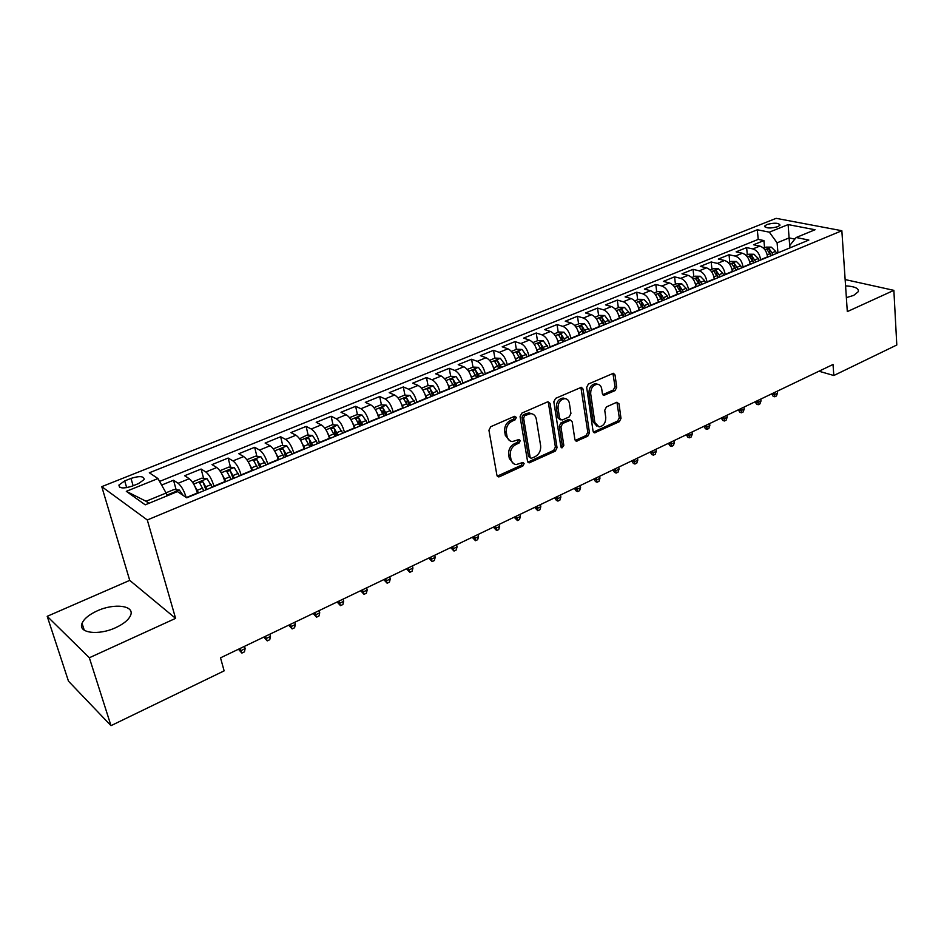 <?xml version="1.0" encoding="UTF-8"?>
<svg xmlns="http://www.w3.org/2000/svg" width="944" height="944" viewBox="0 0 944 944"><rect width="100%" height="100%" fill="white"/><g stroke="black" fill="none" stroke-linecap="round" stroke-linejoin="round"><path stroke-width="1.42" d="M516.356 417.413L514.504 416.328L490.75 426.7L488.933 430.228L496.922 475.257L498.585 476.897L499.577 476.708L522.893 465.994L524.132 463.575L522.976 462.43L516.274 464.554C513.43 464.247 511.66 462.477 510.964 459.256L510.326 455.539C509.925 450.536 511.813 446.831 516.002 444.435L519.023 443.078L520.262 440.659L519.082 439.467L512.474 441.556C509.524 441.261 507.695 439.444 506.975 436.116L506.326 432.352C505.925 427.29 507.837 423.561 512.061 421.177L515.105 419.844L516.356 417.413M846.367 297.631L853.73 295.378L858.391 291.59C858.839 288.262 854.568 286.362 845.564 285.867M97.279 610.839C89.149 614.556 84.075 618.709 82.057 623.311C77.585 633.011 98.447 635.819 115.77 627.63C123.77 623.878 128.714 619.771 130.614 615.311C134.909 605.541 114.354 602.933 97.279 610.839M766.906 224.519L764.711 226.064C766.068 228.401 770.457 228.59 777.868 226.654L780.039 225.12C778.658 222.796 774.281 222.595 766.906 224.519M615.04 390.604L616.727 387.276L615.04 374.98L613.411 373.269L588.383 384.043L586.661 387.418L593.068 431.207L594.626 432.836L619.323 421.697L620.999 418.404L619.004 403.808L616.656 402.321L606.426 406.923L604.738 410.251L605.765 417.531C605.741 422.983 603.511 426.11 599.051 426.9L594.85 422.499L590.673 393.695C590.661 388.244 592.867 385.093 597.316 384.267C599.711 384.468 601.175 385.99 601.706 388.822L602.378 393.648L603.995 395.335L615.04 390.604L613.329 390.002L615.016 386.674L612.916 373.34M847.311 311.614L893.862 290.351L896.8 344.997L833.823 375.511L833.021 364.478L220.518 657.826L224.129 670.865L110.991 725.665L89.338 657.756L175.596 618.367L147.299 519.967L841.847 230.725L847.311 311.614M550.081 403.442L547.532 401.884L521.843 413.118L520.061 416.587L527.531 461.227L529.171 462.879L555.332 451.09L557.054 447.704L550.081 403.442L547.968 401.755M555.579 398.368L581.339 387.3L583.014 389.011L589.469 432.848L587.77 436.199L576.477 441.167L574.884 439.526L572.194 421.815L570.565 420.139L562.671 423.49L560.937 426.889L563.816 445.379L561.987 447.881L560.866 446.736L553.833 401.802L555.579 398.368M764.557 247.765L763.92 240.567L753.572 244.767L759.826 246.089L752.864 248.921C757.1 250.384 759.696 253.971 760.628 259.694L760.663 260.013M747.306 254.821L746.621 247.588L736.108 251.859L742.338 253.216L735.27 256.107C739.482 257.594 742.078 261.217 743.046 266.975L743.081 267.294M729.771 262.007L729.039 254.727L718.36 259.057L724.567 260.473L717.369 263.4C721.57 264.922 724.178 268.58 725.169 274.385L725.204 274.704M711.953 269.3L711.186 261.972L700.33 266.385L706.49 267.836L699.185 270.822C703.363 272.379 705.97 276.073 707.009 281.902L707.044 282.232M693.84 276.71L693.026 269.347L681.993 273.831L688.117 275.329L680.683 278.362C684.848 279.955 687.468 283.684 688.53 289.56L688.565 289.891M675.432 284.25L674.571 276.84L663.349 281.395L669.438 282.94L661.886 286.02C666.027 287.66 668.647 291.425 669.744 297.336L669.78 297.667M656.705 291.92L655.797 284.463L644.386 289.088L650.44 290.693L642.758 293.82C646.876 295.496 649.507 299.295 650.64 305.254L650.687 305.585M637.672 299.708L636.716 292.203L625.105 296.912L631.123 298.564L623.3 301.75C627.394 303.461 630.037 307.307 631.206 313.302L631.253 313.632M618.32 307.638L617.305 300.086L605.505 304.877L611.476 306.576L603.511 309.821C607.582 311.567 610.225 315.461 611.441 321.491L611.488 321.821M598.626 315.697L597.564 308.098L585.551 312.971L591.475 314.73L583.38 318.034C587.428 319.815 590.071 323.745 591.322 329.822L591.369 330.152M578.589 323.898L577.48 316.252L565.255 321.208L571.132 323.025L562.895 326.388C566.907 328.217 569.562 332.182 570.849 338.294L570.908 338.636M558.211 332.241L557.043 324.547L544.605 329.598L550.435 331.462L542.045 334.884C546.033 336.76 548.688 340.772 550.022 346.932L550.069 347.274M537.466 340.737L536.239 332.996L523.59 338.129L529.36 340.052L520.828 343.533C524.781 345.457 527.436 349.516 528.817 355.711L528.864 356.053M516.356 349.374L515.07 341.586L502.184 346.814L507.907 348.808L499.223 352.348C503.14 354.307 505.807 358.413 507.223 364.655L507.282 364.998M494.868 358.177L493.523 350.33L480.402 355.652L486.066 357.705L477.216 361.316C481.098 363.322 483.776 367.476 485.24 373.765L485.299 374.107M472.991 367.133L471.587 359.239L458.229 364.655L463.823 366.779L454.819 370.449C458.666 372.514 461.333 376.703 462.843 383.028L462.914 383.382M461.297 384.055L455.999 376.538L450.677 376.267L449.238 368.302L435.644 373.824L441.178 376.019L431.998 379.759C435.798 381.86 438.488 386.108 440.046 392.48L440.105 392.834M429.319 392.208L429.19 391.524M428.045 385.624L426.487 377.541L412.634 383.17L418.098 385.423L408.752 389.235C412.516 391.394 415.195 395.689 416.8 402.109L416.87 402.463M406.522 402.935L406.156 401.129M404.952 395.147L403.312 386.946L389.199 392.68L394.592 395.005L385.058 398.887C388.786 401.106 391.477 405.448 393.129 411.914L393.2 412.268M383.417 414.404L382.698 410.959M381.435 404.858L379.7 396.539L365.316 402.368L370.626 404.775L360.927 408.728C364.596 411.006 367.287 415.395 368.998 421.909L369.08 422.263M359.9 426.063L358.814 421.036M357.457 414.746L355.64 406.298L340.985 412.257L346.212 414.735L336.312 418.77C339.946 421.095 342.637 425.532 344.407 432.092L344.489 432.458M335.568 436.152L334.518 431.432M333.043 424.835L331.12 416.257L316.181 422.322L321.326 424.883L311.237 428.989C314.812 431.373 317.503 435.868 319.332 442.476L319.414 442.842M310.765 446.429L309.821 442.37M308.145 435.125L306.127 426.405L290.894 432.588L295.944 435.219L285.654 439.42C289.183 441.863 291.885 446.406 293.761 453.073L293.844 453.439M285.477 456.908L284.817 454.135M282.763 445.615L280.639 436.753L265.111 443.055L270.067 445.78L259.576 450.052C263.034 452.554 265.736 457.167 267.683 463.87L267.777 464.236M259.694 467.587L259.529 466.902M256.898 456.306L254.656 447.303L238.808 453.722L243.67 456.542L232.967 460.908C236.378 463.469 239.08 468.13 241.086 474.891L241.18 475.257M230.501 467.221L228.141 458.052L211.987 464.613L216.742 467.516L205.827 471.976C209.167 474.608 211.869 479.328 213.934 486.125L214.04 486.502M203.597 478.36L201.107 469.038L184.623 475.729L189.272 478.714C192.576 481.393 195.278 486.148 197.39 492.98L197.485 493.358M759.826 246.089C764.074 247.529 766.658 251.104 767.578 256.815L767.614 257.134M742.338 253.216C746.562 254.703 749.158 258.314 750.114 264.049L750.15 264.367M724.567 260.473C728.768 261.984 731.364 265.63 732.355 271.4L732.391 271.73M706.49 267.836C710.679 269.382 713.286 273.064 714.313 278.881L714.337 279.2M688.117 275.329C692.294 276.911 694.902 280.628 695.952 286.48L695.988 286.811M669.438 282.94C673.591 284.557 676.211 288.309 677.296 294.209L677.332 294.54M650.44 290.693C654.57 292.345 657.201 296.133 658.322 302.068L658.357 302.399M631.123 298.564C635.229 300.263 637.861 304.086 639.017 310.069L639.064 310.399M611.476 306.576C615.547 308.31 618.19 312.181 619.382 318.199L619.429 318.529M591.475 314.73C595.534 316.5 598.177 320.417 599.416 326.471L599.464 326.813M571.132 323.025C575.156 324.842 577.811 328.795 579.085 334.884L579.132 335.226M550.435 331.462C554.423 333.326 557.078 337.315 558.4 343.463L558.447 343.793M529.36 340.052C533.325 341.952 535.98 346 537.337 352.183L537.396 352.525M507.907 348.808C511.837 350.743 514.504 354.838 515.908 361.056L515.967 361.399M486.066 357.705C489.96 359.699 492.638 363.829 494.078 370.095L494.137 370.449M463.823 366.779C467.681 368.821 470.36 372.986 471.858 379.299L471.917 379.653M441.178 376.019C444.99 378.096 447.68 382.32 449.214 388.68L449.285 389.034M418.098 385.423C421.885 387.559 424.564 391.831 426.157 398.238L426.216 398.592M394.592 395.005C398.333 397.2 401.011 401.519 402.651 407.961L402.722 408.327M370.626 404.775C374.32 407.017 377.022 411.395 378.709 417.885L378.78 418.239M346.212 414.735C349.858 417.036 352.56 421.449 354.295 427.998L354.378 428.352M321.326 424.883C324.925 427.231 327.615 431.715 329.421 438.299L329.503 438.665M295.944 435.219C299.496 437.638 302.186 442.17 304.051 448.801L304.133 449.179M270.067 445.78C273.559 448.258 276.262 452.837 278.173 459.527L278.268 459.893M243.67 456.542C247.104 459.079 249.806 463.716 251.788 470.454L251.883 470.82M216.742 467.516C220.117 470.124 222.819 474.82 224.861 481.605L224.955 481.983M132.172 486.136L138.508 483.588L144.172 479.54C144.031 476.118 139.641 475.741 131.004 478.396L124.714 480.909L118.944 485.015C119.05 488.449 123.463 488.827 132.172 486.136M147.299 519.967L101.763 486.644L776.157 218.335L841.847 230.725M763.92 240.567L758.209 239.387L757.324 229.77L149.329 472.779L157.978 478.561L166.109 493.028L166.923 495.919M757.324 229.77L769.336 232.165L788.134 224.589L815.073 229.746L796.158 237.51L808.855 240.047L186.747 497.807L177.46 491.588L145.223 504.828L126.307 491.328L157.978 478.561M176.139 489.735L173.519 480.236L178.121 483.269C181.354 485.924 184.045 490.644 186.192 497.441M201.107 469.038L205.827 471.976M228.141 458.052L232.967 460.908M254.656 447.303L259.576 450.052M280.639 436.753L285.654 439.42M306.127 426.405L311.237 428.989M331.12 416.257L336.312 418.77M355.64 406.298L360.927 408.728M379.7 396.539L385.058 398.887M403.312 386.946L408.752 389.235M426.487 377.541L431.998 379.759M449.238 368.302L454.819 370.449M471.587 359.239L477.216 361.316M493.523 350.33L499.223 352.348M515.07 341.586L520.828 343.533M536.239 332.996L542.045 334.884M557.043 324.547L562.895 326.388M577.48 316.252L583.38 318.034M597.564 308.098L603.511 309.821M617.305 300.086L623.3 301.75M636.716 292.203L642.758 293.82M655.797 284.463L661.886 286.02M674.571 276.84L680.683 278.362M693.026 269.347L699.185 270.822M711.186 261.972L717.369 263.4M729.039 254.727L735.27 256.107M746.621 247.588L752.864 248.921M758.209 239.387L159.583 481.416M173.519 480.236L161.625 485.063M789.904 247.894L789.078 237.923L777.101 242.832L777.962 252.85M166.109 493.028L146.037 501.252L148.94 503.305M175.596 618.367L129.729 580.371L47.2 616.314L89.338 657.756M47.2 616.314L68.475 681.167L110.991 725.665M893.862 290.351L845.14 279.566M129.729 580.371L101.763 486.644M818.955 371.216L833.823 375.511M794.883 239.092L789.078 237.923L788.134 224.589M789.975 247.871L789.774 245.44L796.158 237.51M777.101 242.832L769.336 232.165M146.037 501.252L126.307 491.328M514.692 416.741L513.453 419.171L510.409 420.505C506.185 422.877 504.273 426.605 504.686 431.668L506.326 432.352M509.772 440.695L505.335 435.42L504.686 431.668M513.607 463.657L509.323 458.524L508.686 454.819C508.285 449.828 510.173 446.123 514.362 443.727L517.383 442.382L518.622 439.951M497.264 476.142L521.253 465.262L522.492 462.855M527.885 462.135L553.668 450.394L555.391 447.008L548.405 402.805M524.852 415.572L523.601 418.003L530.115 457.156L531.26 458.3L535.036 456.743C539.13 454.359 540.995 450.701 540.641 445.769L536.298 419.101C535.602 415.726 533.761 413.897 530.799 413.614L524.852 415.572L523.188 414.912L521.949 417.331L523.601 418.003M530.528 457.982L528.463 456.436L521.949 417.331M531.732 413.732L529.136 412.953L526.363 413.519L528.026 414.18M523.188 414.912L526.363 413.519M575.226 440.447L586.082 435.526L587.782 432.187L580.89 387.347M570.141 420.186L568.04 419.655L560.996 422.818L559.261 426.216L562.14 444.695L563.816 445.379M560.948 447.055L562.14 444.695M569.374 403.23C568.819 400.398 567.32 398.875 564.878 398.651C560.276 399.489 557.987 402.687 558.034 408.245L559.639 418.546L562.14 420.056L569.208 416.894L570.931 413.496L569.374 403.23M565.385 398.698L563.19 398.026C558.588 398.864 556.311 402.05 556.346 407.596L558.034 408.245M560.299 419.844L557.963 417.885L556.346 407.596M602.768 394.663L613.329 390.002M597.694 384.291L595.605 383.665C591.168 384.491 588.95 387.63 588.973 393.082L590.673 393.695M596.95 426.204L593.162 421.85L588.973 393.082M593.398 432.128L617.624 421.059L619.299 417.767L616.928 402.215M165.991 492.815L174.038 489.523L179.372 490.066L183.136 495.399M174.392 492.851L171.537 494.019M194.358 485.322L198.535 492.933M193.343 483.529L193.485 481.558L201.733 478.183L207.066 478.702L212.317 487.222M207.09 489.381L202.913 481.794L199.408 482.49L203.786 490.75M202.913 481.794L205.934 489.865M238.513 649.212L240.531 650.829L245.133 648.611L244.531 646.333M245.133 648.611L244.449 651.856L241.888 653.083L239.906 648.54M241.888 653.083L238.431 649.248M222.064 474.36L225.958 481.57M220.743 472.024L220.79 470.383L228.873 467.079L234.206 467.563L239.457 475.965M234.348 478.089L230.171 470.596L226.725 471.268L231.103 479.434M230.171 470.596L233.144 478.584M263.895 637.058L265.948 638.628L270.468 636.457L269.89 634.191M270.468 636.457L269.76 639.69L267.246 640.893L265.358 636.35M267.246 640.893L263.801 637.094M249.204 463.61L252.839 470.431M247.564 460.731L247.54 459.433L255.47 456.188L260.804 456.648L266.078 464.944M261.063 467.02L256.898 459.622L253.499 460.259L257.877 468.342M256.898 459.622L259.812 467.54M288.805 625.129L290.894 626.663L295.33 624.527L294.764 622.273M295.33 624.527L294.587 627.736L292.133 628.928L290.315 624.397M292.133 628.928L288.699 625.176M275.813 453.073L279.176 459.516M273.831 449.639L273.772 448.695L281.548 445.509L286.882 445.946L292.156 454.135M287.247 456.176L283.082 448.848L279.743 449.474L284.132 457.462M283.082 448.848L285.949 456.707M313.243 613.423L315.367 614.91L319.721 612.821L319.178 610.579M319.721 612.821L318.966 616.019L316.547 617.175L314.824 612.668M316.547 617.175L313.137 613.47M301.891 442.748L305.006 448.813M299.555 438.748L307.119 435.042L312.452 435.455L317.739 443.538M312.912 445.533L308.771 438.299L305.467 438.889L309.856 446.795M308.771 438.299L311.579 446.087M337.232 601.93L339.392 603.381L343.663 601.328L343.144 599.098M343.663 601.328L342.884 604.514L340.513 605.647L338.861 601.151M340.513 605.647L337.114 601.989M327.45 432.612L330.341 438.311M324.748 428.045L332.194 424.776L337.539 425.154L342.825 433.143M338.094 435.101L333.952 427.951L330.707 428.517L335.096 436.34M333.952 427.951L336.713 435.68M360.785 590.649L362.968 592.065L367.169 590.047L366.673 587.829M367.169 590.047L366.366 593.21L364.042 594.331L362.472 589.847M364.042 594.331L360.655 590.708M352.513 422.676L355.18 428.021M349.54 417.673L356.797 414.699L362.13 415.065L367.428 422.947M362.791 424.871L358.649 417.803L355.451 418.345L359.853 426.086M358.649 417.803L361.363 425.461M383.901 579.581L386.131 580.949L390.25 578.979L389.778 576.772M390.25 578.979L389.435 582.118L387.146 583.227L385.648 578.743M387.146 583.227L383.771 579.64M377.104 412.917L379.547 417.921M373.989 407.666L380.928 404.823L386.261 405.165L391.559 412.953M387.005 414.829L382.886 407.843L379.736 408.374L384.125 416.033M382.886 407.843L385.553 415.443M406.616 568.701L408.87 570.034L412.917 568.099L412.457 565.904M412.917 568.099L412.08 571.226L409.838 572.312L408.41 567.84M409.838 572.312L406.475 568.772M401.212 403.348L403.454 408.02M397.979 397.837L404.61 395.123L409.944 395.442L415.242 403.135M410.782 404.988L406.663 398.073L403.56 398.58L407.95 406.156M406.663 398.073L409.283 405.601M428.918 558.022L431.196 559.32L435.184 557.408L434.736 555.225M435.184 557.408L434.323 560.524L432.116 561.586L430.759 557.137M432.116 561.586L428.777 558.093M424.859 393.943L426.924 398.297M421.52 388.208L427.856 385.612L433.19 385.907L438.488 393.506M434.11 395.324L430.004 388.48L426.936 388.975L431.325 396.468M430.004 388.48L432.576 395.961M450.831 547.52L453.144 548.794L457.049 546.918L456.625 544.747M457.049 546.918L456.176 550.022L454.005 551.06L452.719 546.623M454.005 551.06L450.677 547.591M448.07 384.715L449.946 388.751M450.677 376.267L444.612 378.745M457.002 385.836L452.908 379.075L449.875 379.547L454.276 386.969M452.908 379.075L455.433 386.485M472.366 537.207L474.69 538.446L478.537 536.605L478.136 534.446M478.537 536.605L477.64 539.697L475.516 540.711L474.289 536.286M475.516 540.711L472.201 537.289M470.844 375.653L472.555 379.394M467.292 369.47L473.086 367.098L478.396 367.346L483.706 374.768M479.481 376.526L475.398 369.836L472.413 370.284L476.803 377.635M475.398 369.836L477.876 377.187M493.523 527.082L495.871 528.286L499.647 526.469L499.27 524.321M499.647 526.469L498.739 529.549L496.65 530.552L495.482 526.138M496.65 530.552L493.346 527.153M493.193 366.744L494.75 370.19M489.558 360.348L495.081 358.083L500.391 358.319L505.689 365.658M501.547 367.381L497.476 360.761L494.526 361.198L498.916 368.467M497.476 360.761L499.919 368.054M514.315 517.123L516.687 518.291L520.404 516.51L520.038 514.386M520.404 516.51L519.483 519.566L517.418 520.557L516.321 516.156M517.418 520.557L514.138 517.206M515.129 358L516.545 361.163M511.424 351.404L516.698 349.245L521.997 349.457L527.295 356.714M523.224 358.401L519.165 351.852L516.25 352.265L520.64 359.463M519.165 351.852L521.56 359.086M534.752 507.329L537.148 508.474L540.794 506.727L540.452 504.603M540.794 506.727L539.862 509.76L537.844 510.739L536.794 506.35M537.844 510.739L534.575 507.412M536.676 349.398L537.95 352.289M532.9 342.613L537.915 340.548L543.213 340.749L548.511 347.923M544.511 349.575L540.464 343.097L537.584 343.498L541.974 350.625M540.464 343.097L542.812 350.271M554.848 497.712L557.267 498.821L560.854 497.099L560.512 494.986M560.854 497.099L559.898 500.131L557.916 501.087L556.925 496.709M557.916 501.087L556.37 500.367L554.659 497.795M557.821 340.949L558.978 343.581M553.986 333.975L558.765 332.017L564.064 332.194L569.35 339.285M565.421 340.914L561.385 334.495L558.541 334.884L562.931 341.94M561.385 334.495L561.916 338.046L563.698 341.622M574.601 488.249L577.044 489.334L580.572 487.635L580.253 485.535M580.572 487.635L579.604 490.644L577.657 491.588L576.725 487.234M577.657 491.588L576.1 490.892L574.412 488.331M578.601 332.654L579.628 335.026M574.707 325.491L579.262 323.627L584.537 323.792L589.823 330.801M585.964 332.394L581.941 326.046L579.132 326.423L583.522 333.409M581.941 326.046L582.448 329.574L584.218 333.126M594.036 478.938L596.49 480L599.959 478.337L599.652 476.248M599.959 478.337L598.98 481.322L597.056 482.254L596.183 477.912M597.056 482.254L595.499 481.582L593.835 479.033M599.003 324.488L599.936 326.612M595.074 317.149L599.393 315.379L604.667 315.532L609.954 322.459M606.154 324.028L602.142 317.75L599.369 318.116L603.747 325.031M602.142 317.75L602.626 321.255L604.384 324.76M613.14 469.782L615.618 470.82L619.028 469.18L618.733 467.103M619.028 469.18L618.037 472.165L616.149 473.074L615.323 468.743M616.149 473.074L614.568 472.413L612.939 469.888M619.052 316.429L619.878 318.34M615.075 308.959L619.193 307.284L624.444 307.414L628.751 312.027L629.731 314.269M625.99 315.815L621.99 309.597L619.252 309.939L623.63 316.795M621.99 309.597L622.462 313.066L624.208 316.559M631.937 460.79L634.427 461.793L637.79 460.176L637.507 458.111M637.79 460.176L636.787 463.138L634.923 464.035L634.156 459.728M634.923 464.035L633.341 463.398L631.725 460.884M638.734 308.487L639.489 310.222M634.746 300.912L638.651 299.307L643.891 299.425L648.209 303.992L649.165 306.21M645.495 307.732L641.507 301.573L638.805 301.915L643.171 308.688M641.507 301.573L641.955 305.03L643.69 308.476M650.428 451.928L652.941 452.908L656.245 451.326L655.974 449.273M656.245 451.326L655.23 454.276L653.401 455.15L652.67 450.854M653.401 455.15L651.797 454.524L650.215 452.034M658.086 300.664L658.759 302.233M654.086 292.994L657.779 291.484L663.018 291.578L667.325 296.086L668.281 298.292M664.67 299.791L660.694 293.69L658.027 294.021L662.393 300.735M660.694 293.69L661.119 297.124L662.841 300.546M668.623 443.208L671.149 444.164L674.394 442.606L674.146 440.565M674.394 442.606L673.379 445.544L671.573 446.406L670.901 442.122M671.573 446.406L669.969 445.804L668.411 443.314M677.096 292.947L677.709 294.386M673.096 285.206L676.588 283.778L681.816 283.861L686.123 288.321L687.067 290.504M683.527 291.979L679.562 285.938L676.919 286.256L681.285 292.9M679.562 285.938L679.963 289.348L681.674 292.746M686.524 434.641L689.073 435.573L692.271 434.039L692.035 432.01M692.271 434.039L691.232 436.954L689.462 437.804L688.837 433.532M689.462 437.804L687.846 437.214L686.312 434.747M695.787 285.359L696.353 286.657M691.787 277.56L695.091 276.203L700.306 276.273L704.613 280.687L705.557 282.846M702.065 284.297L698.112 278.315L695.504 278.622L699.858 285.206M698.112 278.315L698.489 281.713L700.188 285.064M704.153 426.204L706.702 427.101L709.853 425.591L709.628 423.573M709.853 425.591L708.814 428.505L707.068 429.343L706.478 425.083M707.068 429.343L705.439 428.765L703.929 426.31M714.171 277.878L714.679 279.07M710.159 270.031L713.286 268.757L718.49 268.816L722.797 273.17L723.729 275.318M720.296 276.734L716.366 270.81L713.77 271.117L718.124 277.642M716.366 270.81L716.72 274.185L718.408 277.524M721.499 417.897L724.06 418.77L727.163 417.295L726.951 415.277M727.163 417.295L726.113 420.174L724.39 421L723.847 416.764M724.39 421L722.762 420.446L721.263 418.003M732.237 270.515L732.709 271.601M728.249 262.633L731.187 261.429L736.379 261.476L740.686 265.771L741.606 267.907M738.232 269.3L734.314 263.435L731.753 263.73L736.096 270.196M734.314 263.435L734.644 266.798L736.32 270.102M738.574 409.708L741.146 410.569L744.202 409.118L744.002 407.112M744.202 409.118L743.14 411.985L741.453 412.799L740.946 408.575M741.453 412.799L739.813 412.245L738.338 409.826M750.02 263.27L750.445 264.249M746.031 255.352L748.793 254.219L753.973 254.255L758.292 258.503L759.2 260.615M755.884 261.995L751.967 256.178L749.442 256.461L753.772 262.869M751.967 256.178L752.285 259.517L753.949 262.798M755.377 401.66L757.973 402.498L760.97 401.058L760.781 399.076M760.97 401.058L759.908 403.926L758.244 404.728L757.784 400.516M758.244 404.728L756.592 404.185L755.141 401.778M767.507 256.119L767.885 257.016M763.531 248.189L766.127 247.127L771.295 247.139L775.602 251.352L776.511 253.452M773.242 254.797L769.348 249.039L766.835 249.31L771.177 255.659M769.655 252.378L771.295 255.6M771.932 393.731L774.54 394.557L777.49 393.129L777.313 391.158M777.49 393.129L776.416 395.984L774.776 396.775L774.363 392.574M774.776 396.775L773.124 396.244L771.696 393.849M767.578 256.815L760.628 259.694M750.114 264.049L743.046 266.975M732.355 271.4L725.169 274.385M714.313 278.881L707.009 281.902M695.952 286.48L688.53 289.56M677.296 294.209L669.744 297.336M658.322 302.068L650.64 305.254M639.017 310.069L631.206 313.302M619.382 318.199L611.441 321.491M599.416 326.471L591.322 329.822M579.085 334.884L570.849 338.294M558.4 343.463L550.022 346.932M537.337 352.183L528.817 355.711M515.908 361.056L507.223 364.655M494.078 370.095L485.24 373.765M471.858 379.299L462.843 383.028M449.214 388.68L440.046 392.48M426.157 398.238L416.8 402.109M402.651 407.961L393.129 411.914M378.709 417.885L368.998 421.909M354.295 427.998L344.407 432.092M329.421 438.299L319.332 442.476M304.051 448.801L293.761 453.073M278.173 459.527L267.683 463.87M251.788 470.454L241.086 474.891M224.861 481.605L213.934 486.125M197.39 492.98L186.369 497.547M189.272 478.714L178.121 483.269M126.685 487.67L124.714 480.909M133.128 485.759L131.004 478.396M510.409 420.505L512.061 421.177M505.335 435.42L506.975 436.116M517.383 442.382L519.023 443.078M514.362 443.727L516.002 444.435M508.686 454.819L510.326 455.539M509.323 458.524L510.964 459.256M521.253 465.262L522.893 465.994M497.948 475.953L499.577 476.708M513.453 419.171L515.105 419.844M555.391 447.008L557.054 447.704M553.668 450.394L555.332 451.09M528.451 461.958L530.103 462.678M528.463 456.436L530.115 457.156M581.315 388.397L583.014 389.011M587.782 432.187L589.469 432.848M586.082 435.526L587.77 436.199M575.651 440.305L577.327 440.99M568.04 419.655L569.728 420.316M560.996 422.818L562.671 423.49M559.261 426.216L560.937 426.889M557.963 417.885L559.639 418.546M603.063 394.557L604.774 395.17M593.162 421.85L594.85 422.499M617.282 403.194L619.004 403.808M619.299 417.767L620.999 418.404M617.624 421.059L619.323 421.697M593.764 431.998L595.463 432.659M613.317 374.402L615.04 374.98M615.016 386.674L616.727 387.276M179.242 490.054L166.722 495.187M206.937 478.691L193.697 484.119M202.618 488.107L197.355 490.278M211.149 484.579L205.922 486.738M234.077 467.551L221.215 472.826M229.947 476.814L224.802 478.938M238.313 473.357L233.192 475.469M260.674 456.636L248.189 461.758M256.744 465.746L251.694 467.823M264.934 462.359L259.919 464.424M286.752 445.934L274.633 450.902M282.999 454.89L278.055 456.931M291.035 451.574L286.115 453.604M312.322 435.444L300.546 440.27M308.747 444.258L303.897 446.264M316.629 441.001L311.803 442.996M337.397 425.142L325.963 429.839M333.987 433.827L329.232 435.786M341.716 430.629L336.984 432.588M362 415.053L350.897 419.608M358.755 423.585L354.083 425.52M366.331 420.458L361.694 422.381M386.131 405.153L375.346 409.578M383.04 413.555L378.461 415.443M390.486 410.475L385.931 412.363M409.814 395.43L399.336 399.737M406.876 403.702L402.38 405.566M414.18 400.693L409.708 402.533M433.06 385.895L422.877 390.073M430.263 394.037L425.862 395.866M437.426 391.076L433.048 392.893M455.869 376.526L445.969 380.597M453.226 384.55L448.896 386.344M460.259 381.647L455.952 383.429M478.266 367.334L468.649 371.287M475.764 375.24L471.516 376.998M482.667 372.396L478.443 374.143M500.261 358.319L490.915 362.142M497.889 366.095L493.712 367.83M504.662 363.298L500.521 365.009M521.867 349.445L512.781 353.174M519.613 357.127L515.518 358.814M526.28 354.366L522.197 356.053M543.083 340.737L534.257 344.359M540.959 348.301L536.935 349.964M547.496 345.598L543.496 347.25M563.922 332.182L555.343 335.71M561.928 339.639L557.975 341.28M568.347 336.984L564.418 338.613M584.407 323.78L576.064 327.202M582.519 331.132L578.637 332.736M588.832 328.524L584.973 330.117M604.538 315.52L596.431 318.848M602.768 322.765L598.968 324.335M608.974 320.205L605.175 321.774M624.314 307.402L616.444 310.635M622.662 314.553L618.957 316.075M628.751 312.027L625.022 313.573M643.761 299.425L636.103 302.564M642.215 306.47L638.604 307.956M648.209 303.992L644.54 305.502M662.889 291.578L655.443 294.634M661.437 298.528L657.921 299.98M667.325 296.086L663.715 297.584M681.686 283.861L674.453 286.834M680.329 290.717L676.907 292.133M686.123 288.321L682.583 289.784M700.177 276.273L693.132 279.164M698.914 283.035L695.575 284.415M704.613 280.687L701.132 282.126M718.36 268.816L711.516 271.624M717.192 275.483L713.935 276.828M722.797 273.17L719.363 274.586M736.249 261.476L729.594 264.202M735.175 268.061L732.001 269.37M740.686 265.771L737.311 267.176M753.843 254.255L747.388 256.898M752.864 260.745L749.772 262.031M758.292 258.503L754.964 259.883M771.165 247.139L764.876 249.723M770.269 253.558L767.248 254.809M775.602 251.352L772.334 252.697M769.643 252.343L769.348 249.039M84.252 630.226L82.057 623.311M764.782 226.784L764.711 226.064M119.569 487.163L118.944 485.015M497.453 476.378L498.585 476.897M528.109 462.407L529.171 462.879M529.136 412.953L530.799 413.614M575.521 440.789L576.477 441.167M568.878 419.49L570.565 420.139M561.302 447.598L561.987 447.881M563.19 398.026L564.878 398.651M603.098 395.017L603.995 395.335M595.605 383.665L597.316 384.267M593.705 432.482L594.626 432.836M199.573 483.116L199.408 482.49M226.879 471.858L226.725 471.268"/></g></svg>
